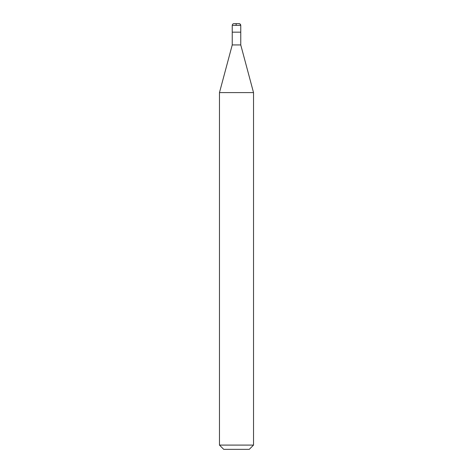 <?xml version="1.0" encoding="UTF-8"?>
<svg xmlns="http://www.w3.org/2000/svg" width="473" height="473" viewBox="0 0 473 473"><rect width="100%" height="100%" fill="white"/><g stroke="black" fill="none" stroke-linecap="round" stroke-linejoin="round"><path stroke-width="0.71" d="M239.054 23.65L233.946 23.65L239.054 23.65C240.083 23.756 240.651 24.324 240.757 25.353L232.243 25.353C232.349 24.324 232.917 23.756 233.946 23.65C232.917 23.756 232.349 24.324 232.243 25.353L240.757 25.353L240.757 32.164L232.243 32.164L232.243 25.353L232.243 32.164L240.757 32.164L232.243 32.164L240.757 32.164L240.757 44.935L232.243 44.935L232.243 32.164L232.243 44.935L240.757 44.935L253.528 92.596L219.472 92.596L232.243 44.935L219.472 92.596L253.528 92.596L253.528 445.093L219.472 445.093L219.472 92.596L219.472 445.093L223.729 449.35L249.271 449.35L253.528 445.093L219.472 445.093L223.729 449.35L249.271 449.35L253.528 445.093L253.528 92.596L240.757 44.935L240.757 25.353C240.651 24.324 240.083 23.756 239.054 23.65L240.237 24.147L240.733 25.353M236.246 23.65L236.045 25.353"/></g></svg>
